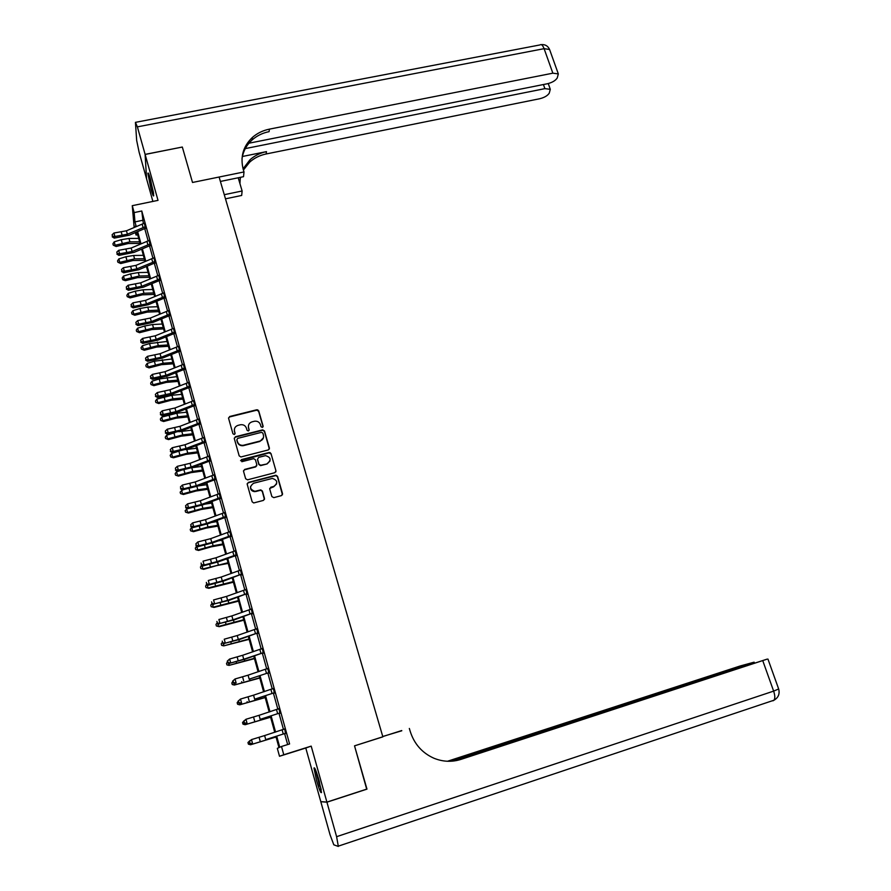 <?xml version="1.0" encoding="UTF-8"?>
<svg xmlns="http://www.w3.org/2000/svg" width="891" height="891" viewBox="0 0 891 891"><rect width="100%" height="100%" fill="white"/><g stroke="black" fill="none" stroke-linecap="round" stroke-linejoin="round"><path stroke-width="1.34" d="M262.344 427.424L263.112 426.143L258.702 410.829L256.786 409.76L229.689 416.509L228.586 418.336L232.941 433.761L234.288 434.507L235.068 433.226L234.5 431.222C233.999 428.326 235.168 426.377 238.031 425.363L240.503 424.74C243.421 424.406 245.404 425.564 246.439 428.215L247.007 430.208L248.288 430.977L249.124 429.674L248.556 427.68C248.043 424.795 249.213 422.846 252.053 421.844L254.503 421.231C257.421 420.886 259.392 422.044 260.439 424.684L261.007 426.678L262.344 427.424M263.057 426.845L258.613 411.252L256.731 410.183L229.644 416.932L228.53 417.979M235.046 433.839L234.5 431.222M249.09 430.331L248.556 427.68M318.967 780.148C316.216 770.86 314.556 766.828 313.988 768.053L316.494 780.338C319.223 789.593 320.883 793.636 321.495 792.478L318.967 780.148M150.534 179.47C149.042 174.28 148.162 172.23 147.895 173.311L151.069 189.493C152.561 194.695 153.452 196.755 153.72 195.686L150.534 179.47M271.866 496.565L273.815 497.646L281.456 495.608L282.547 493.725L277.546 476.329L275.898 475.215L248.311 482.41L247.208 484.292L252.153 501.811L253.701 502.947L263.402 500.419L264.504 498.526L262.377 491.041L260.773 489.905L254.893 491.32C249.669 489.337 249.235 486.653 253.579 483.256L272.356 478.411C277.658 480.282 278.148 482.955 273.815 486.419L270.831 487.21L269.739 489.092L271.866 496.565M248.945 143.217L547.419 83.743C552.153 82.573 555.416 80.669 557.22 78.029L558.323 73.908L552.854 73.185L544.1 48.671L137.381 126.867L145.11 154.388L182.321 147.037L145.133 154.455L158.019 200.364L132.269 205.676L134.173 212.581L141.78 211L289.586 743.963L281.5 746.491L283.784 754.755L279.507 756.27L277.324 748.362L278.972 747.616L275.898 736.456M366.691 789.136L354.529 745.845L366.947 789.047L326.908 802.1L311.193 746.123L283.784 754.755M382.84 736.79L354.529 745.845L382.863 736.857L219.108 177.031L192.512 182.466L244 171.941L243.276 169.524C240.08 157.05 243.087 146.38 252.32 137.515C257.12 133.271 262.823 130.476 269.427 129.139L552.854 73.185M182.343 147.104L192.512 182.466L182.321 147.037M268.336 449.933L269.416 448.095L264.493 430.954L262.678 429.863L235.413 436.757L234.311 438.606L239.178 455.858L240.915 456.972L268.336 449.933M270.998 453.564L275.954 470.827L274.874 472.687L247.587 479.826L245.638 478.745L243.533 471.294L244.646 469.423L255.728 466.55L256.831 464.69L255.427 459.778L253.712 458.653L241.806 461.705L241.383 459.622L269.26 452.45L270.998 453.564L275.954 470.827M311.193 746.123L305.78 748.006L320.782 801.622L326.908 802.1M145.133 154.455L146.581 178.868L152.884 201.422M141.78 211L143.34 223.596M144.721 228.564L148.129 240.871M149.499 245.816L152.94 258.256M154.31 263.179L157.785 275.742M159.144 280.643L162.663 293.339M164.011 298.207L167.564 311.037M168.9 315.882L172.498 328.846M173.834 333.657L177.454 346.766M178.79 351.544L182.455 364.787M183.769 369.542L187.478 382.918M188.792 387.652L192.534 401.173M193.837 405.873L197.613 419.527M198.916 424.205L202.736 438.004M204.017 442.649L207.881 456.593M209.162 461.215L213.06 475.304M214.33 479.881L218.273 494.126M219.542 498.682L223.518 513.06M224.777 517.582L228.798 532.116M230.045 536.616L234.11 551.295M235.347 555.761L239.456 570.596M240.693 575.029L244.847 590.02M246.061 594.42L250.26 609.567M251.462 613.932L255.706 629.235M256.909 633.568L261.186 649.038M262.377 653.337L266.71 668.963M267.89 673.217L272.267 689.021M273.437 693.243L277.858 709.203M279.017 713.39L283.483 729.517M284.63 733.672L287.648 744.564M146.001 228.475L144.253 223.296M150.791 245.727L149.031 240.57M155.602 263.079L153.853 257.956M160.436 280.542L158.698 275.442M165.314 298.106L163.576 293.028M170.214 315.782L168.477 310.725M175.137 333.568L173.411 328.534M180.105 351.455L178.378 346.443M185.094 369.453L183.379 364.464M190.106 387.563L188.402 382.607M195.162 405.784L193.458 400.85M200.241 424.116L198.548 419.204M205.353 442.56L203.671 437.681M210.499 461.115L208.817 456.259M215.678 479.792L214.007 474.97M220.89 498.581L219.219 493.781M226.125 517.493L224.465 512.726M231.404 536.527L229.744 531.782M236.716 555.672L235.068 550.95M242.051 574.94L240.414 570.251M247.431 594.33L245.793 589.675M252.844 613.843L251.217 609.21M258.279 633.479L256.664 628.879M263.758 653.248L262.154 648.681M269.282 673.139L267.679 668.606M274.829 693.153L273.236 688.654M280.409 713.301L278.827 708.835M286.033 733.583L284.73 728.86M305.78 748.006L279.507 756.27M137.682 234.723L136.067 235.057L135.387 232.573M276.711 736.2L279.763 747.271L281.5 746.491M134.173 212.581L134.964 221.915L136.245 226.57M137.637 231.604L141.001 243.833M142.382 248.845L145.79 261.208M147.16 266.186L150.612 278.683M151.971 283.628L155.457 296.257M156.816 301.18L160.324 313.944M161.683 318.844L165.236 331.742M166.572 336.609L170.17 349.64M171.495 354.473L175.137 367.649M176.451 372.46L180.127 385.77M181.441 390.548L185.15 404.002M186.464 408.746L190.206 422.345M191.509 427.067L195.296 440.811M196.588 445.489L200.419 459.377M201.7 464.033L205.565 478.066M206.835 482.688L210.755 496.877M212.013 501.466L215.967 515.8M217.215 520.355L221.213 534.834M222.46 539.356L226.492 554.002M227.728 558.49L231.805 573.281M233.041 577.736L237.162 592.693M238.376 597.104L242.541 612.217M243.744 616.594L247.954 631.875M249.157 636.219L253.412 651.655M254.592 655.954L258.902 671.558M260.072 675.823L264.415 691.594M265.585 695.815L269.973 711.753M271.131 715.941L275.575 732.046M134.151 227.472L132.269 205.676M135.521 226.882L135.321 226.158L135.387 226.938M135.844 232.373L136.067 235.057M274.762 732.313L270.318 716.208M269.171 712.02L264.783 696.083M263.613 691.862L259.27 676.091M258.089 671.825L253.801 656.222M252.61 651.922L248.355 636.486M247.163 632.142L242.953 616.873M241.751 612.496L237.585 597.382M236.371 592.972L232.25 578.014M231.025 573.559L226.949 558.768M225.713 554.28L221.681 539.645M220.433 535.123L216.446 520.634M215.188 516.078L211.245 501.744M209.975 497.156L206.066 482.978M204.796 478.356L200.932 464.322M199.651 459.667L195.82 445.778M194.528 441.101L190.752 427.357M189.449 422.646L185.707 409.047M184.392 404.302L180.684 390.848M179.369 386.07L175.705 372.761M174.38 367.95L170.749 354.774M169.424 349.94L165.826 336.909M164.49 332.042L160.937 319.145M159.589 314.256L156.07 301.492M154.711 296.569L151.236 283.939M149.877 278.994L146.436 266.498M145.055 261.52L141.658 249.157M140.277 244.145L136.902 231.916M142.437 220.344L134.964 221.915M248.411 425.809L248.478 428.092M234.344 429.518L234.444 431.634M269.372 449.042L264.404 431.367L262.589 430.275L235.358 437.158L234.255 438.205M262.845 433.082L261.509 432.335L237.663 438.383L236.883 439.664L237.485 441.78C238.454 444.342 240.347 445.522 243.176 445.322L259.972 441.056C262.812 440.031 263.97 438.071 263.446 435.187L262.845 433.082M263.469 437.693L259.882 441.457L243.109 445.712C240.292 445.912 238.398 444.732 237.418 442.181L236.828 440.065M275.898 471.829L275.854 471.183M256.797 465.603L255.65 466.917L244.568 469.791L243.488 470.804M270.897 453.942L269.16 452.828L240.57 460.658M267.189 463.576C271.555 459.99 270.987 457.35 265.496 455.646L258.646 457.373L257.544 459.221L258.947 464.133L260.64 465.258L267.1 463.944L270.073 460.892M267.1 463.944L260.551 465.625L258.858 464.512L257.466 459.6M276.656 483.846L273.715 486.764L269.695 488.446M250.538 486.508C250.204 489.593 251.63 491.309 254.815 491.654L255.828 491.175M264.449 499.506L262.277 491.375L260.684 490.25L255.739 491.52M282.458 494.783L277.435 476.685L275.798 475.571L248.233 482.766L247.152 483.757M140.076 243.432L128.315 243.51L116.142 246.495L113.28 245.17L112.912 243.811L114.215 241.84L121.265 239.69L128.983 238.454L138.695 238.409M114.215 241.84L115.128 245.248L129.919 241.851L139.62 241.784M113.28 245.17L115.128 245.248L116.142 246.495M127.391 234.233L114.906 236.471L114.248 238.109L129.273 235.191L145.177 228.374L145.077 226.826L127.391 234.233L126.444 230.791L113.97 233.019L114.906 236.471L112.478 236.16L112.11 234.779L112.478 236.16M145.077 226.826L144.52 223.118L126.444 230.791M112.221 236.817L114.248 238.109M113.97 233.019L112.11 234.779M144.732 260.328L132.971 260.517L120.764 263.536L117.902 262.244L117.534 260.874L118.837 258.902L125.909 256.742L133.65 255.472L143.362 255.338M118.837 258.902L119.762 262.333L134.586 258.88L144.297 258.735M117.902 262.244L119.762 262.333L120.764 263.536M149.41 277.313L137.637 277.624L125.408 280.665L122.947 279.863L122.178 278.025L123.493 276.065L130.587 273.893L138.328 272.579L148.051 272.356M123.493 276.065L124.417 279.518L139.274 276.021L148.986 275.776M122.557 279.406L124.417 279.518L125.408 280.665M154.121 294.409L142.348 294.832L130.086 297.906L127.224 296.67L126.856 295.289L128.17 293.328L135.287 291.157L143.05 289.798L152.762 289.475M128.17 293.328L129.106 296.792L143.986 293.25L153.709 292.916M127.224 296.67L129.106 296.792L130.086 297.906M132.113 251.496L119.617 253.79L118.937 255.394L133.995 252.409L149.966 245.638L149.866 244.123L132.113 251.496L131.166 248.032L118.67 250.315L119.617 253.79L117.178 253.478L116.799 252.086L117.178 253.478M149.866 244.123L149.309 240.392L131.166 248.032M116.91 254.124L118.937 255.394M118.67 250.315L116.799 252.086M136.869 268.859L124.339 271.22L123.649 272.791L138.74 269.739L154.767 262.99L154.689 261.531L136.869 268.859L135.922 265.384L123.392 267.723L124.339 271.22L121.9 270.897L121.521 269.505L121.9 270.897M154.689 261.531L154.132 257.766L135.922 265.384M121.622 271.532L123.649 272.791M123.392 267.723L121.521 269.505M141.658 286.334L129.106 288.751L128.393 290.277L143.518 287.158L159.612 280.453L159.545 279.039L141.658 286.334L140.7 282.826L128.148 285.231L129.106 288.751L126.645 288.428L126.266 287.025L126.645 288.428M159.545 279.039L158.977 275.252L140.7 282.826M126.366 289.04L128.393 290.277M128.148 285.231L126.266 287.025M158.854 311.605L147.082 312.128L134.786 315.247L131.935 314.044L131.556 312.652L132.882 310.703L140.01 308.509L147.783 307.117L157.507 306.704M132.882 310.703L133.817 314.189L148.741 310.591L158.464 310.157M131.935 314.044L133.817 314.189L134.786 315.247M146.469 303.909L133.895 306.393L133.171 307.874L148.318 304.7L164.479 298.017L164.423 296.647L146.469 303.909L145.5 300.39L132.926 302.851L133.895 306.393L131.423 306.059L131.044 304.644L131.423 306.059M164.423 296.647L163.855 292.838L145.5 300.39M131.144 306.66L133.171 307.874M132.926 302.851L131.044 304.644M153.464 192.59L149.543 176.162M149.198 175.182L153.597 193.592M321.194 789.549L315.804 770.47M315.381 769.468L319.669 786.174M318.176 777.442L319.546 782.309M224.276 194.695L242.118 190.986L238.209 177.777M242.118 190.986L241.673 195.452L225.49 198.827M244 171.941L243.521 176.685L220.4 181.441M245.292 148.597L544.891 88.643L550.293 89.312L549.235 93.221C547.497 95.749 544.312 97.598 539.679 98.745L266.175 153.965C259.816 155.279 254.325 158.008 249.703 162.129L243.421 170.014M243.076 168.811L249.959 159.812C254.592 155.68 260.094 152.951 266.476 151.637L242.397 156.482M137.381 126.867L135.432 122.357L136.668 140.455L139.119 152.216L146.558 178.801L145.11 154.388M239.969 180.483L240.559 177.298M241.996 158.832C243.076 151.425 246.428 145.155 252.064 139.998C256.842 135.766 262.522 132.982 269.093 131.645L269.427 129.139M239.957 183.702L240.303 177.354M409.337 728.459L410.205 731.366C414.248 743.985 422.156 752.94 433.895 758.219C442.827 761.85 451.837 762.25 460.914 759.399L767.14 659.128L452.45 761.137M382.751 736.489L401.785 730.776M452.628 761.126L456.782 760.502M326.93 802.19L320.805 801.7L330.038 834.711L333.802 844.813L338.335 846.439L336.609 836.682L326.93 802.19L366.969 789.136M382.774 736.567L401.718 730.553M450.634 761.259L754.131 662.18L740.109 666L447.471 761.259M448.017 761.282L450.445 760.58L448.273 761.282M163.621 328.89L151.838 329.547L139.519 332.699L136.657 331.519L136.278 330.115L137.615 328.166L144.765 325.972L152.561 324.536L162.285 324.023M137.615 328.166L138.562 331.675L153.508 328.033L163.242 327.509M136.657 331.519L138.562 331.675L139.519 332.699M151.303 321.595L138.706 324.135L137.971 325.583L153.152 322.33L169.379 315.692L169.335 314.367L151.303 321.595L150.334 318.054L137.737 320.582L138.706 324.135L136.234 323.801L135.855 322.375L136.234 323.801M169.335 314.367L168.755 310.536L150.334 318.054M135.944 324.38L137.971 325.583M137.737 320.582L135.855 322.375M168.41 346.287L156.627 347.056L144.275 350.252L141.424 349.094L141.045 347.679L142.382 345.741L149.554 343.536L167.085 341.453M142.382 345.741L143.328 349.272L158.32 345.574L168.043 344.951M141.424 349.094L144.275 350.252M156.181 339.393L143.551 341.988L142.805 343.391L158.019 340.084L174.302 333.479L174.28 332.198L156.181 339.393L155.201 335.818L142.582 338.413L143.551 341.988L141.068 341.643L140.689 340.217L141.068 341.643M174.28 332.198L173.689 328.345L155.201 335.818M140.778 342.211L142.805 343.391M142.582 338.413L140.689 340.217M173.233 363.795L161.449 364.675L149.064 367.905L146.213 366.78L145.823 365.355L147.171 363.428L154.366 361.211L171.907 358.984M147.171 363.428L148.129 366.969L163.153 363.227L172.876 362.503M146.213 366.78L149.064 367.905M161.071 357.291L148.429 359.953L147.672 361.312L162.908 357.926L179.258 351.366L179.247 350.13L161.071 357.291L160.09 353.705L147.449 356.344L148.429 359.953L145.946 359.596L145.545 358.16L145.946 359.596M179.247 350.13L178.657 346.254L160.09 353.705M145.634 360.142L147.672 361.312M147.449 356.344L145.545 358.16M178.089 381.393L166.294 382.395L153.887 385.658L151.024 384.567L150.646 383.141L151.993 381.214L159.211 378.987L176.774 376.626M151.993 381.214L152.962 384.778L168.009 380.98L177.743 380.167M151.024 384.567L153.887 385.658M166.004 375.3L153.341 378.018L152.561 379.343L167.831 375.891L184.248 369.364L184.248 368.172L166.004 375.3L165.013 371.692L152.35 374.398L153.341 378.018L150.835 377.661L150.445 376.214L150.835 377.661M184.248 368.172L183.657 364.274L165.013 371.692M150.523 378.196L152.561 379.343M152.35 374.398L150.445 376.214M182.967 399.101L171.172 400.226L158.732 403.534L155.869 402.465L155.491 401.028L156.838 399.101L171.918 395.27L181.664 394.368M156.838 399.101L157.818 402.699L172.899 398.845L182.644 397.932M155.869 402.465L158.732 403.534M170.961 393.421L158.275 396.205L157.484 397.486L172.776 393.967L189.26 387.474L189.282 386.338L170.961 393.421L169.969 389.779L157.284 392.552L158.275 396.205L155.769 395.838L155.368 394.379L155.769 395.838M189.282 386.338L188.68 382.406L169.969 389.779M155.446 396.361L157.484 397.486M157.284 392.552L155.368 394.379M187.867 416.921L176.073 418.169L163.61 421.51L160.748 420.474L160.358 419.026L161.728 417.111L176.841 413.212L186.575 412.221M161.728 417.111L162.708 420.719L177.821 416.821L187.567 415.796M160.748 420.474L163.61 421.51M175.95 411.642L163.242 414.493L162.429 415.741L177.766 412.143L194.316 405.695L194.349 404.603L175.95 411.642L174.959 407.989L162.24 410.829L163.242 414.493L160.725 414.126L160.324 412.667L160.725 414.126M194.349 404.603L193.737 400.649L174.959 407.989M160.402 414.627L162.429 415.741M162.24 410.829L160.324 412.667M192.812 434.841L181.007 436.211L168.51 439.597L165.659 438.584L165.258 437.136L166.628 435.22L174.948 432.67M166.628 435.22L167.619 438.862L182.778 434.897L192.512 433.783M178.913 431.723L191.52 430.175M165.659 438.584L168.51 439.597M256.719 410.138L257.811 409.849M180.973 429.985L168.232 432.903L167.408 434.095L182.778 430.442L199.395 424.027L199.439 422.98L180.973 429.985L179.971 426.31L167.23 429.217L168.232 432.903L165.715 432.536L165.314 431.055L165.715 432.536M199.439 422.98L198.827 419.004L179.971 426.31M165.381 433.015L167.408 434.095M167.23 429.217L165.314 431.055M197.78 452.873L185.974 454.365L173.444 457.785L170.938 457.083L170.192 455.346L171.573 453.441L177.799 451.514M171.573 453.441L172.564 457.105L187.756 453.096L197.501 451.871M185.684 449.587L196.499 448.24M170.593 456.816L173.444 457.785M186.03 448.451L173.266 451.425L172.431 452.572L187.812 448.841L204.507 442.471L204.562 441.479L186.03 448.451L185.016 444.743L172.253 447.716L173.266 451.425L170.727 451.046L170.326 449.565L170.727 451.046M204.562 441.479L203.95 437.47L185.016 444.743M170.393 451.514L172.431 452.572M172.253 447.716L170.326 449.565M270.185 452.606L269.06 452.851M202.769 471.016L190.964 472.631L178.412 476.095L175.56 475.148L175.159 473.678L176.541 471.773L180.517 470.548M176.541 471.773L177.543 475.46L192.768 471.395L202.513 470.058M191.988 467.697L201.511 466.416M175.56 475.148L178.412 476.095M191.108 467.018L178.323 470.069L177.465 471.172L192.89 467.363L209.652 461.037L209.719 460.09L191.108 467.018L190.095 463.298L177.309 466.327L178.323 470.069L175.783 469.68L175.371 468.187L175.783 469.68M209.719 460.09L209.095 456.058L190.095 463.298M175.438 470.125L177.465 471.172M177.309 466.327L175.371 468.187M207.803 489.27L195.998 491.008L183.401 494.505L180.55 493.603L180.149 492.122L182.922 489.794M181.541 490.228L182.544 493.926L197.813 489.805L207.558 488.368M198.248 485.907L206.545 484.704M180.55 493.603L183.401 494.505M196.232 485.706L183.412 488.814L182.544 489.872L198.002 485.996L214.82 479.714L214.909 478.812L196.232 485.706L195.207 481.953L182.399 485.06L183.412 488.814L180.862 488.424L180.45 486.92L180.862 488.424M214.909 478.812L214.286 474.758L195.207 481.953M180.517 488.847L182.544 489.872M182.399 485.06L180.45 486.92M212.86 507.625L201.054 509.507L188.424 513.038L185.573 512.158L185.172 510.666L187.344 508.549M186.575 508.783L187.589 512.514L202.881 508.338L212.626 506.79M204.663 504.183L211.613 503.092M185.573 512.158L188.424 513.038M201.377 504.506L188.536 507.692L187.656 508.705L203.137 504.752L220.032 498.503L220.133 497.657L201.377 504.506L200.341 500.731L187.511 503.905L188.536 507.692L185.974 507.291L185.562 505.776L185.974 507.291M220.133 497.657L219.498 493.581L200.341 500.731M185.618 507.692L187.656 508.705M187.511 503.905L185.562 505.776M217.95 526.102L206.133 528.107L193.481 531.682L190.629 530.836L190.229 529.343L192.111 527.316M191.643 527.461L192.656 531.203L207.982 526.971L217.738 525.322M211.334 522.505L216.713 521.603M190.629 530.836L193.481 531.682M206.556 523.429L193.692 526.681L192.79 527.639L208.305 523.618L225.267 517.415L225.39 516.624L206.556 523.429L205.509 519.631L192.656 522.872L193.692 526.681L191.119 526.269L190.707 524.743L191.119 526.269M225.39 516.624L224.744 512.514L205.509 519.631M190.763 526.659L192.79 527.639M192.656 522.872L190.707 524.743M223.073 544.691L211.256 546.829L198.57 550.449L195.719 549.624L195.318 548.121L196.889 546.194M196.733 546.25L197.757 550.014L213.116 545.726L222.873 543.967M218.317 540.859L221.837 540.224M195.719 549.624L198.57 550.449M211.768 542.463L198.882 545.782L197.958 546.706L213.506 542.597L230.546 536.438L230.68 535.703L211.768 542.463L210.721 538.643L197.835 541.951L198.882 545.782L196.298 545.37L195.875 543.844L196.298 545.37M230.68 535.703L230.034 531.571L210.721 538.643M195.931 545.737L197.958 546.706M197.835 541.951L195.875 543.844M228.219 563.39L216.402 565.662L203.694 569.327L200.843 568.536L200.43 567.021L201.789 565.25M201.901 565.295L202.881 568.948L228.04 562.733M225.69 559.214L227.005 558.969M200.843 568.536L203.694 569.327M217.003 561.62L204.095 565.017L203.159 565.885L218.74 561.698L235.848 555.583L236.004 554.904L217.003 561.62L215.956 557.777L203.048 561.163L204.095 565.017L201.511 564.593L201.088 563.056L201.511 564.593M236.004 554.904L235.347 550.738L215.956 557.777M201.132 564.95L203.159 565.885M233.409 582.202L208.839 588.316L205.999 587.57L205.587 586.044L206.801 584.463M207.135 584.619L208.049 587.993L233.242 581.6M205.999 587.57L208.839 588.316M222.282 580.899L209.352 584.362L208.394 585.187L224.009 580.932L241.361 574.227L222.282 580.899L221.224 577.034L208.294 580.487L209.352 584.362L206.745 583.939L206.333 582.391L206.745 583.939M241.361 574.227L240.693 570.04L221.224 577.034M206.367 584.273L208.394 585.187M238.621 601.135L214.029 607.428L211.178 606.715L210.766 605.178L211.835 603.797M212.403 604.053L213.25 607.161L238.476 600.601M211.178 606.715L214.029 607.428M227.595 600.3L214.642 603.842L229.31 600.278L246.751 593.673L227.595 600.3L226.537 596.413L213.584 599.933L214.642 603.842L212.025 603.407L211.601 601.848L212.025 603.407M246.751 593.673L246.083 589.452L226.537 596.413M211.646 603.719L213.673 604.61M243.867 620.181L219.242 626.663L216.39 625.972L215.978 624.435L216.925 623.221M217.705 623.611L218.473 626.451L243.733 619.713M216.39 625.972L219.242 626.663M232.941 619.824L219.954 623.433L234.645 619.735L252.164 613.242L232.941 619.824L231.872 615.915L218.896 619.501L219.954 623.433L217.337 622.998L216.914 621.428L217.337 622.998M252.164 613.242L251.496 608.998L231.872 615.915M216.947 623.288L218.974 624.157M249.146 639.348L223.741 645.864L249.035 638.947M223.04 643.302L223.741 645.864L221.647 645.362L221.224 643.803L222.182 642.6M238.32 639.482L225.312 643.157L240.013 639.337L257.633 632.933L238.32 639.482L237.24 635.539L224.242 639.203L225.312 643.157L222.683 642.712L222.249 641.13L222.683 642.712M257.633 632.933L256.953 628.667L237.24 635.539M222.282 642.979L224.309 643.837M254.458 658.638L229.032 665.388L254.369 658.293M228.419 663.116L229.032 665.388L226.927 664.875L226.503 663.305L227.461 662.102M243.733 659.251L230.702 663.004L245.415 659.05L263.123 652.758L243.733 659.251L242.653 655.286L229.622 659.028L230.702 663.004L228.063 662.559L227.628 660.966L228.063 662.559M263.123 652.758L262.433 648.459L242.653 655.286M227.216 661.211L229.622 659.028L227.628 660.966M227.651 662.804L229.678 663.628M259.804 678.04L234.355 685.045L259.726 677.761M233.821 683.052L234.355 685.045L232.239 684.5L231.816 682.929L232.785 681.738M249.179 679.154L268.648 672.705L249.179 679.154L248.088 675.166L235.035 678.975L236.126 682.985L233.475 682.528L233.041 680.924L233.475 682.528M268.648 672.705L267.957 668.373L248.088 675.166M232.629 681.147L235.035 678.975L233.041 680.924M233.063 682.751L235.079 683.553M265.184 697.575L239.724 704.826L265.128 697.363M239.256 703.122L239.724 704.826L237.596 704.258L237.162 702.676L238.131 701.484M254.659 699.19L274.216 692.786L254.659 699.19L253.567 695.169L240.492 699.056L241.584 703.088L238.922 702.62L238.487 701.005L238.922 702.62M274.216 692.786L273.515 688.42L253.567 695.169M238.064 701.217L240.492 699.056L238.487 701.005M238.498 702.832L240.525 703.612M270.597 717.222L245.114 724.728L270.563 717.077M244.735 723.325L245.114 724.728L242.976 724.138L242.541 722.545L244.112 720.708M260.183 719.349L279.819 712.989L260.183 719.349L259.081 715.306L245.972 719.271L247.074 723.325L244.401 722.846L243.967 721.231L244.401 722.846M279.819 712.989L279.106 708.601L259.081 715.306M243.533 721.42L245.972 719.271L243.967 721.231M243.978 723.035L246.005 723.793M276.054 737.002L250.549 744.765L276.032 736.924M250.248 743.651L250.549 744.765L248.4 744.152L247.965 742.548L249.97 740.577M265.741 739.63L285.454 733.326L265.741 739.63L264.627 735.565L251.496 739.608L252.61 743.695L249.925 743.217L249.48 741.579L249.925 743.217M285.454 733.326L284.741 728.916L264.627 735.565M249.046 741.746L251.496 739.608L249.48 741.579M249.491 743.372L251.507 744.108M121.265 239.69L122.19 243.098M128.983 238.454L129.919 241.851M122.223 235.592L121.287 232.15M143.083 227.495L142.126 224.042M125.909 256.742L126.845 260.172M133.65 255.472L134.586 258.88M130.587 273.893L131.523 277.346M138.328 272.579L139.274 276.021M135.287 291.157L136.223 294.62M143.05 289.798L143.986 293.25M126.934 252.877L125.987 249.413M147.873 244.791L146.904 241.316M131.679 270.251L130.721 266.765M152.684 262.188L151.715 258.702M136.446 287.737L135.488 284.229M157.529 279.696L156.56 276.188M140.01 308.509L140.956 311.995M147.783 307.117L148.741 310.591M141.246 305.323L140.277 301.804M162.407 297.316L161.427 293.785M266.476 151.637L266.175 153.965M544.891 88.643L543.432 84.534M135.788 122.29L539.946 44.94C541.349 43.937 542.73 45.185 544.1 48.671L549.58 49.484L549.892 50.364M459.745 759.533L460.914 759.399M450.445 760.58L449.365 760.702M336.609 836.682L773.633 691.115L762.852 660.922M778.656 688.988L773.633 691.115C775.047 695.37 775.17 698.399 774.012 700.203L772.965 700.827M144.765 325.972L145.723 329.481M152.561 324.536L153.508 328.033M146.068 323.021L145.099 319.479M167.308 315.035L166.327 311.482M149.554 343.536L150.512 347.067M157.351 342.066L158.32 345.574M150.924 340.83L149.955 337.255M172.241 332.866L171.25 329.291M154.366 361.211L155.335 364.764M162.184 359.686L163.153 363.227M155.814 358.739L154.834 355.153M177.209 350.798L176.218 347.2M159.211 378.987L160.18 382.562M167.04 377.428L168.009 380.98M160.725 376.759L159.745 373.151M182.198 368.852L181.207 365.232M164.089 396.874L165.058 400.46M171.918 395.27L172.899 398.845M165.67 394.891L164.679 391.26M187.233 387.006L186.219 383.364M168.989 414.872L169.969 418.48M176.841 413.212L177.821 416.821M170.649 413.146L169.658 409.481M192.289 405.271L191.275 401.607M173.912 432.97L174.903 436.601M181.786 431.277L182.778 434.897M175.661 431.5L174.658 427.814M197.368 423.659L196.354 419.973M178.913 451.303L179.871 454.844M186.754 449.443L187.756 453.096M180.695 449.966L179.692 446.268M202.491 442.148L201.466 438.439M183.958 469.847L184.871 473.188M191.777 467.764L192.768 471.395M185.762 468.555L184.749 464.824M207.648 460.758L206.612 457.027M189.048 488.513L189.906 491.643M196.878 486.397L197.813 489.805M190.863 487.254L189.85 483.501M212.826 479.492L211.791 475.738M194.16 507.28L194.962 510.22M202.012 505.152L202.881 508.338M195.998 506.066L194.973 502.29M218.039 498.336L216.992 494.561M199.306 526.18L200.052 528.909M207.18 524.008L207.982 526.971M201.166 524.999L200.13 521.202M223.285 517.303L222.238 513.494M204.484 545.192L205.175 547.709M212.37 542.998L213.116 545.726M206.367 544.056L205.32 540.236M228.575 536.382L227.517 532.551M209.697 564.326L210.332 566.631M217.604 562.098L218.284 564.604M211.59 563.223L210.543 559.381M233.888 555.583L232.818 551.729M214.943 583.583L215.511 585.665M222.861 581.322L223.485 583.594M216.858 582.525L215.8 578.649M239.234 574.907L238.164 571.031M220.222 602.951L220.734 604.822M228.163 600.668L228.72 602.695M222.149 601.937L221.091 598.039M244.613 594.353L243.533 590.455M225.534 622.453L225.98 624.101M233.487 620.136L233.988 621.929M227.483 621.472L226.414 617.552M250.037 613.921L248.945 610.001M230.88 642.066L231.27 643.502M238.855 639.716L239.278 641.275M232.841 641.141L231.771 637.199M255.483 633.624L254.392 629.67M236.26 661.813L236.583 663.027M244.257 659.44L244.613 660.743M238.242 660.933L237.162 656.957M260.974 653.448L259.871 649.472M241.673 681.693L241.94 682.662M249.692 679.276L249.981 680.334M243.677 680.847L242.586 676.848M266.487 673.396L265.384 669.397M247.119 701.696L247.319 702.431M255.149 699.246L255.372 700.048M249.146 700.894L248.043 696.873M272.045 693.476L270.931 689.445M260.651 719.338L260.807 719.895M254.648 721.064L253.545 717.021M277.647 713.68L276.522 709.626M260.183 741.368L259.069 737.303M283.271 734.017L282.146 729.941M252.064 139.998L252.32 137.515M249.959 159.812L249.703 162.129M550.293 89.312L548.243 83.554M558.323 73.908L549.58 49.484C547.932 45.909 545.169 44.294 541.271 44.628M754.332 662.737L754.131 662.18M338.547 846.071L774.012 700.203C778.311 697.698 779.881 694 778.712 689.122L767.942 659.073"/></g></svg>
